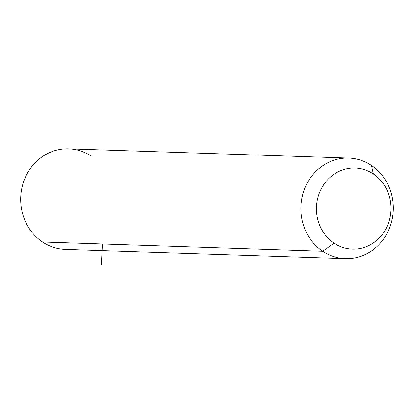 <?xml version="1.0" encoding="UTF-8"?>
<svg xmlns="http://www.w3.org/2000/svg" width="414" height="414" viewBox="0 0 414 414"><rect width="100%" height="100%" fill="white"/><g stroke="black" fill="none" stroke-linecap="round" stroke-linejoin="round"><path stroke-width="0.62" d="M322.729 251.236L334.082 243.153A40.562 37.281 91.9 0 0 385.418 229.749A40.562 37.281 91.9 0 0 373.376 173.978L371.456 165.46A50.296 46.228 -88.1 0 1 386.381 234.614A50.296 46.228 -88.1 0 1 322.729 251.236A50.296 46.228 -88.1 0 1 307.799 182.082A50.296 46.228 -88.1 0 1 371.456 165.46L373.376 173.978A40.562 37.281 91.9 0 0 322.04 187.382A40.562 37.281 91.9 0 0 334.082 243.153L322.729 251.236A50.296 46.228 91.9 0 0 345.431 258.615A50.296 46.228 91.9 0 0 391.323 222.722A50.296 46.228 91.9 0 0 371.456 165.46A50.296 46.228 91.9 0 0 348.748 158.081A50.296 46.228 91.9 0 0 302.862 193.969A50.296 46.228 91.9 0 0 322.729 251.236L42.544 241.993L322.729 251.236M334.082 243.153A40.562 37.281 -88.1 0 1 322.04 187.382A40.562 37.281 -88.1 0 1 373.376 173.978A40.562 37.281 -88.1 0 1 385.418 229.749A40.562 37.281 -88.1 0 1 334.082 243.153M345.431 258.615L65.252 249.373A50.296 46.228 -88.1 0 1 42.544 241.993A50.296 46.228 -88.1 0 1 22.677 184.732A50.296 46.228 -88.1 0 1 68.569 148.838L348.748 158.081M91.271 156.218A50.296 46.228 91.9 0 0 27.619 172.84A50.296 46.228 91.9 0 0 42.544 241.993M102.387 243.97L101.316 265.162"/></g></svg>
